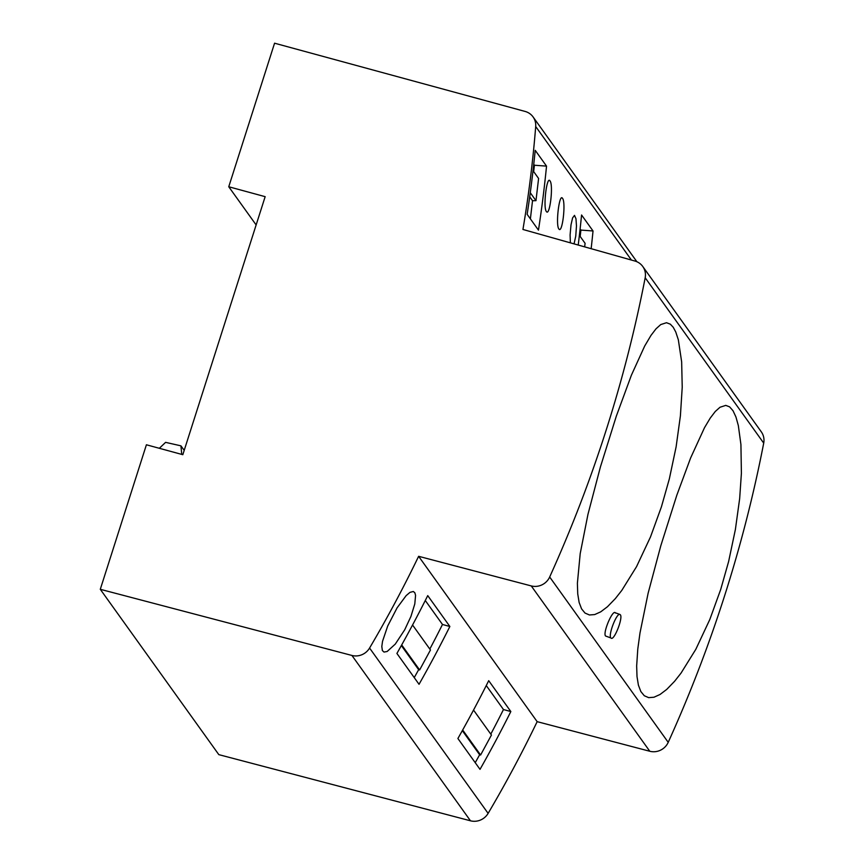 <?xml version="1.0" encoding="UTF-8"?>
<svg xmlns="http://www.w3.org/2000/svg" width="864" height="864" viewBox="0 0 864 864"><rect width="100%" height="100%" fill="white"/><g stroke="black" fill="none" stroke-linecap="round" stroke-linejoin="round"><path stroke-width="1.3" d="M404.708 629.791L395.302 644.08L387.158 651.488L384.016 652.072L382.363 650.538L381.812 646.477L382.525 641.347L387.677 626.054L397.094 607.846L406.134 595.631L409.979 592.369L413.327 591.494L414.86 592.801L415.573 595.382L414.796 603.947L410.94 616.421L404.708 629.791M218.819 754.639L100.289 589.302L351.929 655.452L470.47 820.8L218.819 754.639M645.181 277.765L763.711 443.113A1357.085 1298.149 144.4 0 1 668.218 742.338A15.509 14.839 -35.6 0 1 649.793 751.259L537.16 721.656L418.63 556.308L531.252 585.922A15.509 14.839 -35.6 0 0 549.677 577.001A1357.085 1298.149 144.4 0 0 645.181 277.765A15.509 14.839 -35.6 0 0 642.773 266.501A15.509 14.839 -35.6 0 0 634.932 261.036L522.936 229.468A1225.26 1172.048 144.4 0 0 535.702 126.522A15.509 14.839 144.4 0 0 533.077 116.932A15.509 14.839 144.4 0 0 525.107 111.434L274.568 43.2L228.755 186.754L265.162 196.668L182.822 454.691L146.405 444.776L100.289 589.302M527.148 214.337A1225.26 1172.048 -35.6 0 0 535.216 150.325L546.534 166.126A1225.26 1172.048 144.4 0 1 538.466 230.137L527.148 214.337M533.023 170.694L538.596 178.47L535.972 200.675L532.526 200.718L530.388 218.862M533.671 171.59L534.427 165.229L533.747 164.29M534.427 165.229L546.534 166.126M529.708 196.787L532.526 200.718M425.282 600.491L442.487 624.478L449.863 626.486L427.734 595.62A1225.26 1172.048 -35.6 0 1 396.911 653.443L419.04 684.299A1225.26 1172.048 -35.6 0 0 449.863 626.486M763.711 443.113A15.509 14.839 -35.6 0 0 761.314 431.849L642.773 266.501M537.16 721.656A1225.26 1172.048 144.4 0 1 488.117 813.38A15.509 14.839 144.4 0 1 470.47 820.8M412.56 625.007L430.466 649.976L419.623 669.956L401.695 644.944M401.35 645.559L418.651 669.697A1217.506 1164.629 144.4 0 1 414.234 677.603M419.623 669.956L418.651 669.697M562.507 198.331C559.3 192.812 555.466 224.996 558.857 228.938C562.28 234.5 566.114 202.306 562.507 198.331L561.989 197.921M574.052 243.886L575.759 236.11L576.472 225.925L575.975 218.765L574.506 215.374L572.584 217.922L571.018 224.824L570.089 234.965L570.37 242.838M530.269 192.715L535.972 200.675M442.487 624.478A1217.506 1164.629 144.4 0 1 429.818 649.08M418.63 556.308A1225.26 1172.048 144.4 0 1 369.576 648.043A15.509 14.839 144.4 0 1 351.929 655.452M549.99 180.878C546.793 175.36 542.959 207.544 546.35 211.486C549.774 217.048 553.597 184.853 549.99 180.878L549.482 180.468M580.165 236.444L580.91 230.083L580.111 228.96M584.669 246.877L585.09 243.313L579.388 235.354M228.755 186.754L256.144 224.942M462.326 730.62L479.639 754.758A1217.506 1164.629 144.4 0 1 475.222 762.664M457.898 738.504A1225.26 1172.048 -35.6 0 0 488.711 680.681L510.84 711.547A1225.26 1172.048 -35.6 0 1 480.017 769.36L457.898 738.504M486.27 685.552L503.464 709.538A1217.506 1164.629 144.4 0 1 490.795 734.141M462.672 730.004L480.6 755.017L491.443 735.037L473.537 710.068M503.464 709.538L510.84 711.547M480.6 755.017L479.639 754.758M184.194 450.371L180.943 445.846L165.596 442.357L159.332 448.297M591.149 248.702A1225.26 1172.048 144.4 0 0 593.028 230.969L581.569 214.996A1225.26 1172.048 144.4 0 1 578.221 245.052M180.943 445.846L181.742 454.399M593.028 230.969L580.91 230.083M720.716 589.432L728.622 561.524L735.383 529.524L739.67 498.506L741.398 473.267L740.923 444.539L738.331 425.552L735.955 417.01L733.028 410.756L729.616 406.858L725.76 405.389L720.014 407.246L715.284 411.469L710.24 418.079L704.527 427.648L690.649 457.888L676.825 495.191L660.841 545.627L648.119 593.233L639.986 632.999L637.783 649.048L636.66 665.96L637.006 676.566L638.399 685.109L640.84 691.535L644.285 695.736L648.691 697.648L653.972 697.226L660.01 694.494L666.716 689.418L674.611 681.275L681.037 673.099L695.822 649.307L709.798 619.531L720.716 589.432M611.258 638.258C614.423 640.246 623.182 617.641 620.352 614.801L619.931 614.466C616.766 612.479 608.008 635.094 610.848 637.934L605.545 636.001C602.543 632.848 613.019 608.504 615.438 613.008M661.446 506.758L669.352 478.85L676.112 446.861L680.4 415.832L682.225 387.202L681.653 361.865L678.337 339.779L675.767 332.003L673.229 327.262L670.345 324.184L666.49 322.715L660.744 324.572L656.024 328.806L650.981 335.405L644.684 346.043L631.39 375.214L616.302 416.2L600.404 466.981L587.952 514.382L580.198 553.63L577.39 583.286L577.735 593.892L579.128 602.446L581.569 608.861L585.014 613.062L589.432 614.974L594.713 614.563L600.75 611.82L607.446 606.744L615.341 598.601L621.778 590.425L636.552 566.633L650.527 536.857L661.446 506.758M649.793 751.259L531.252 585.922M535.702 126.522L631.433 260.053M369.576 648.043L488.117 813.38M668.218 742.338L549.677 577.001M610.848 637.934L605.545 636.001M533.077 116.932L636.887 261.738M615.017 612.673L619.931 614.466"/></g></svg>
